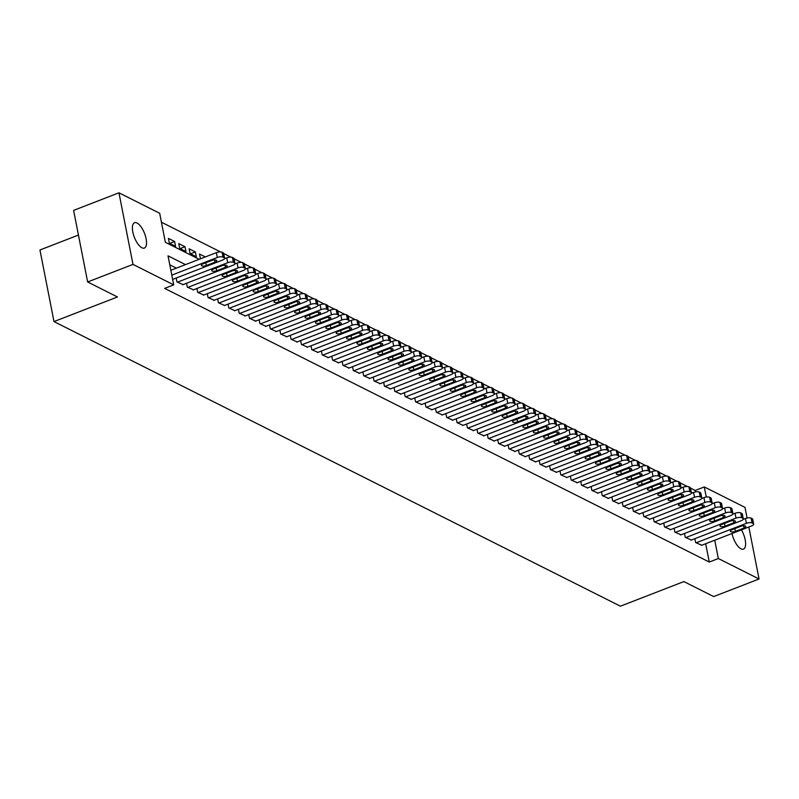<?xml version="1.0" encoding="UTF-8"?>
<svg xmlns="http://www.w3.org/2000/svg" width="799" height="799" viewBox="0 0 799 799"><rect width="100%" height="100%" fill="white"/><g stroke="black" fill="none" stroke-linecap="round" stroke-linejoin="round"><path stroke-width="1.2" d="M741.432 529.867A13.593 5.453 -111.2 0 1 743.45 549.093A13.593 5.453 -111.2 0 1 740.973 548.803A13.593 5.453 -111.2 0 1 731.994 533.522M141.892 247.76A13.593 5.453 -111.2 0 1 133.473 234.686A13.593 5.453 -111.2 0 1 134.552 222.711A13.593 5.453 -111.2 0 1 137.028 223.001A13.593 5.453 -111.2 0 1 145.448 236.075A13.593 5.453 -111.2 0 1 144.369 248.05A13.593 5.453 -111.2 0 1 141.892 247.76M78.452 235.056L39.95 249.987L53.992 321.578L620.404 606.191L683.884 581.582L713.707 596.573L759.05 578.995L718.331 558.531L714.735 540.214M53.992 321.578L117.473 296.968L87.65 281.977L73.608 210.387L118.951 192.809L159.67 213.273L165.363 242.297L199.201 259.295M695.5 491.894L695.22 490.456L690.496 488.079M687.39 486.521L680.119 482.866M677.013 481.308L669.742 477.652M666.646 476.094L659.375 472.439M656.269 470.881L648.998 467.225M645.892 465.667L638.621 462.012M635.525 460.454L628.254 456.798M625.148 455.24L617.877 451.595M614.771 450.027L607.5 446.381M604.404 444.813L597.133 441.168M594.027 439.61L586.756 435.954M583.65 434.396L576.379 430.741M573.283 429.183L566.012 425.527M562.905 423.969L555.635 420.314M552.528 418.756L545.258 415.1M542.161 413.542L534.891 409.887M531.784 408.329L524.514 404.674M521.407 403.115L514.137 399.46M511.04 397.902L503.769 394.247M500.663 392.689L493.392 389.033M490.286 387.475L483.015 383.82M479.919 382.262L472.648 378.616M469.542 377.048L462.271 373.403M459.165 371.835L451.894 368.189M448.798 366.631L441.527 362.976M438.421 361.418L431.15 357.762M428.044 356.204L420.773 352.549M417.677 350.991L410.406 347.335M407.3 345.777L400.029 342.122M396.923 340.564L389.652 336.908M386.546 335.35L379.285 331.695M376.179 330.137L368.908 326.481M365.802 324.923L358.531 321.268M355.425 319.71L348.154 316.054M345.058 314.496L337.787 310.841M334.681 309.283L327.41 305.637M324.304 304.069L317.033 300.424M313.937 298.856L306.666 295.211M303.56 293.652L296.289 289.997M293.183 288.439L285.912 284.784M282.816 283.226L275.545 279.57M272.439 278.012L265.168 274.357M262.062 272.799L254.791 269.143M251.695 267.585L244.424 263.93M241.318 262.372L234.047 258.716M230.941 257.158L223.67 253.503M220.574 251.945L161.428 222.222M695.22 490.456L704.289 486.941L745.008 507.395L747.085 518.012M694.86 538.686L695.619 542.541L701.762 545.248M684.493 533.472L685.242 537.327L691.385 540.034M674.116 528.259L674.875 532.124L681.008 534.821M663.739 523.045L664.498 526.911L670.641 529.607M653.372 517.832L654.121 521.697L660.264 524.394M642.995 512.618L643.754 516.484L649.887 519.18M632.618 507.405L633.377 511.27L639.52 513.967M622.251 502.191L623 506.057L629.143 508.753M611.874 496.978L612.633 500.843L618.766 503.54M601.497 491.765L602.256 495.63L608.399 498.326M591.12 486.551L591.879 490.416L598.022 493.113M580.753 481.348L581.512 485.203L587.645 487.899M570.376 476.134L571.135 479.989L577.278 482.686M559.999 470.921L560.758 474.776L566.9 477.482M549.632 465.707L550.391 469.562L556.523 472.269M539.255 460.494L540.014 464.349L546.156 467.055M528.878 455.28L529.637 459.145L535.779 461.842M518.511 450.067L519.27 453.932L525.402 456.628M508.134 444.853L508.893 448.718L515.035 451.415M497.757 439.64L498.516 443.505L504.658 446.202M487.39 434.426L488.149 438.291L494.281 440.988M477.013 429.213L477.772 433.078L483.914 435.775M466.636 423.999L467.395 427.864L473.537 430.561M456.269 418.786L457.028 422.651L463.16 425.348M445.892 413.572L446.651 417.438L452.793 420.134M435.515 408.369L436.274 412.224L442.416 414.921M425.148 403.155L425.907 407.011L432.039 409.707M414.771 397.942L415.53 401.797L421.672 404.504M404.394 392.728L405.153 396.584L411.295 399.29M394.027 387.515L394.786 391.37L400.918 394.077M383.65 382.302L384.409 386.167L390.551 388.863M373.273 377.088L374.032 380.953L380.174 383.65M362.906 371.875L363.665 375.74L369.797 378.436M352.529 366.661L353.288 370.526L359.43 373.223M342.152 361.448L342.911 365.313L349.053 368.009M331.785 356.234L332.544 360.099L338.676 362.796M321.408 351.021L322.167 354.886L328.309 357.582M311.031 345.807L311.79 349.672L317.932 352.369M300.664 340.594L301.423 344.459L307.555 347.156M290.287 335.39L291.046 339.245L297.188 341.942M279.91 330.177L280.669 334.032L286.811 336.729M269.543 324.963L270.302 328.818L276.434 331.525M259.166 319.75L259.925 323.605L266.067 326.312M248.789 314.536L249.548 318.392L255.69 321.098M238.422 309.323L239.181 313.188L245.313 315.885M228.045 304.109L228.804 307.975L234.946 310.671M217.668 298.896L218.427 302.761L224.569 305.458M207.301 293.682L208.06 297.548L214.192 300.244M196.924 288.469L197.683 292.334L203.825 295.031M186.547 283.255L187.306 287.121L193.448 289.817M176.18 278.042L176.939 281.907L183.071 284.604M169.718 243.395L174.621 241.498L168.389 238.372L169.338 243.206L175.57 246.332L174.621 241.498M180.095 248.609L184.988 246.711L178.766 243.585L179.715 248.419L185.937 251.545L184.988 246.711M190.462 253.822L195.365 251.925L189.143 248.799L190.092 253.633L196.314 256.759L195.365 251.925M205.323 256.928L199.51 254.012L200.459 258.806M165.123 241.088L164.244 236.284M185.488 264.619L168.02 255.84L173.713 284.863L164.644 288.379L709.262 562.047L705.667 543.729M176.419 268.134L169.778 264.789M87.65 281.977L132.994 264.399L118.951 192.809M748.843 526.99L759.05 578.995M709.262 562.047L718.331 558.531M173.713 284.863L132.994 264.399M706.266 497.038L704.289 486.941M171.805 275.126L217.318 257.478A4.245 1.578 168.9 0 1 223.021 257.118L224.06 257.638A4.245 1.578 168.9 0 1 224.599 258.227A4.245 1.578 168.9 0 1 222.512 260.084L172.644 279.41M224.599 258.227L223.65 253.383A4.245 1.578 -11.1 0 0 223.111 252.804L222.072 252.274A4.245 1.578 -11.1 0 0 216.369 252.644L170.856 270.282M211.725 260.474A3.396 1.258 -11.1 0 1 216.719 260.654A3.396 1.258 -11.1 0 1 215.041 262.142L206.342 265.518A3.396 1.258 -11.1 0 1 201.348 265.338A3.396 1.258 -11.1 0 1 203.016 263.85L211.725 260.474M177.458 282.167L227.695 262.691A4.245 1.578 168.9 0 1 233.398 262.332L234.437 262.851A4.245 1.578 168.9 0 1 234.976 263.44A4.245 1.578 168.9 0 1 232.879 265.298L182.641 284.774M234.976 263.44L234.027 258.596A4.245 1.578 -11.1 0 0 233.488 258.007L232.449 257.488A4.245 1.578 -11.1 0 0 226.746 257.857L224.499 258.726M222.102 265.687A3.396 1.258 -11.1 0 1 227.096 265.867A3.396 1.258 -11.1 0 1 225.418 267.355L216.709 270.731A3.396 1.258 -11.1 0 1 211.715 270.551A3.396 1.258 -11.1 0 1 213.393 269.063L222.102 265.687M187.825 287.38L238.072 267.905A4.245 1.578 168.9 0 1 243.775 267.545L244.804 268.065A4.245 1.578 168.9 0 1 245.353 268.654A4.245 1.578 168.9 0 1 243.256 270.511L193.018 289.987M245.353 268.654L244.394 263.81A4.245 1.578 -11.1 0 0 243.855 263.221L242.826 262.701A4.245 1.578 -11.1 0 0 237.123 263.071L234.876 263.94M232.469 270.901A3.396 1.258 -11.1 0 1 237.463 271.081A3.396 1.258 -11.1 0 1 235.795 272.569L227.086 275.945A3.396 1.258 -11.1 0 1 222.092 275.765A3.396 1.258 -11.1 0 1 223.77 274.277L232.469 270.901M198.202 292.594L248.439 273.118A4.245 1.578 168.9 0 1 254.142 272.749L255.181 273.278A4.245 1.578 168.9 0 1 255.72 273.867A4.245 1.578 168.9 0 1 253.633 275.725L203.385 295.201M255.72 273.867L254.771 269.023A4.245 1.578 -11.1 0 0 254.232 268.434L253.193 267.915A4.245 1.578 -11.1 0 0 247.49 268.284L245.253 269.153M242.846 276.114A3.396 1.258 -11.1 0 1 247.84 276.294A3.396 1.258 -11.1 0 1 246.162 277.782L237.463 281.158A3.396 1.258 -11.1 0 1 232.469 280.978A3.396 1.258 -11.1 0 1 234.137 279.49L242.846 276.114M208.579 297.807L258.816 278.332A4.245 1.578 168.9 0 1 264.519 277.962L265.558 278.491A4.245 1.578 168.9 0 1 266.097 279.071A4.245 1.578 168.9 0 1 264 280.938L213.762 300.414M266.097 279.071L265.148 274.237A4.245 1.578 -11.1 0 0 264.609 273.648L263.57 273.128A4.245 1.578 -11.1 0 0 257.867 273.488L255.62 274.367M253.223 281.328A3.396 1.258 -11.1 0 1 258.217 281.508A3.396 1.258 -11.1 0 1 256.539 282.996L247.83 286.372A3.396 1.258 -11.1 0 1 242.836 286.192A3.396 1.258 -11.1 0 1 244.514 284.704L253.223 281.328M218.946 303.021L269.193 283.545A4.245 1.578 168.9 0 1 274.896 283.176L275.925 283.695A4.245 1.578 168.9 0 1 276.474 284.284A4.245 1.578 168.9 0 1 274.377 286.152L224.139 305.627M276.474 284.284L275.515 279.45A4.245 1.578 -11.1 0 0 274.976 278.861L273.947 278.342A4.245 1.578 -11.1 0 0 268.244 278.701L265.997 279.57M263.59 286.541A3.396 1.258 -11.1 0 1 268.584 286.721A3.396 1.258 -11.1 0 1 266.916 288.209L258.207 291.585A3.396 1.258 -11.1 0 1 253.213 291.405A3.396 1.258 -11.1 0 1 254.891 289.917L263.59 286.541M229.323 308.234L279.56 288.759A4.245 1.578 168.9 0 1 285.263 288.389L286.302 288.908A4.245 1.578 168.9 0 1 286.841 289.498A4.245 1.578 168.9 0 1 284.754 291.365L234.507 310.841M286.841 289.498L285.892 284.664A4.245 1.578 -11.1 0 0 285.353 284.074L284.314 283.555A4.245 1.578 -11.1 0 0 278.611 283.915L276.374 284.784M273.967 291.755A3.396 1.258 -11.1 0 1 278.961 291.935A3.396 1.258 -11.1 0 1 277.283 293.423L268.584 296.799A3.396 1.258 -11.1 0 1 263.59 296.619A3.396 1.258 -11.1 0 1 265.258 295.131L273.967 291.755M239.7 313.448L289.937 293.972A4.245 1.578 168.9 0 1 295.64 293.603L296.679 294.122A4.245 1.578 168.9 0 1 297.218 294.711A4.245 1.578 168.9 0 1 295.121 296.579L244.884 316.054M297.218 294.711L296.269 289.877A4.245 1.578 -11.1 0 0 295.73 289.288L294.691 288.769A4.245 1.578 -11.1 0 0 288.988 289.128L286.741 289.997M284.344 296.968A3.396 1.258 -11.1 0 1 289.338 297.148A3.396 1.258 -11.1 0 1 287.66 298.636L278.951 302.012A3.396 1.258 -11.1 0 1 273.957 301.832A3.396 1.258 -11.1 0 1 275.635 300.344L284.344 296.968M250.067 318.661L300.314 299.176A4.245 1.578 168.9 0 1 306.017 298.816L307.046 299.335A4.245 1.578 168.9 0 1 307.595 299.925A4.245 1.578 168.9 0 1 305.498 301.782L255.261 321.268M307.595 299.925L306.646 295.091A4.245 1.578 -11.1 0 0 306.097 294.501L305.068 293.982A4.245 1.578 -11.1 0 0 299.365 294.342L297.118 295.211M294.711 302.182A3.396 1.258 -11.1 0 1 299.705 302.362A3.396 1.258 -11.1 0 1 298.037 303.85L289.328 307.225A3.396 1.258 -11.1 0 1 284.334 307.046A3.396 1.258 -11.1 0 1 286.012 305.558L294.711 302.182M260.444 323.865L310.681 304.389A4.245 1.578 168.9 0 1 316.384 304.029L317.423 304.549A4.245 1.578 168.9 0 1 317.962 305.138A4.245 1.578 168.9 0 1 315.875 306.996L265.628 326.471M317.962 305.138L317.013 300.304A4.245 1.578 -11.1 0 0 316.474 299.715L315.435 299.196A4.245 1.578 -11.1 0 0 309.732 299.555L307.495 300.424M305.088 307.395A3.396 1.258 -11.1 0 1 310.082 307.575A3.396 1.258 -11.1 0 1 308.404 309.063L299.705 312.439A3.396 1.258 -11.1 0 1 294.711 312.259A3.396 1.258 -11.1 0 1 296.379 310.771L305.088 307.395M270.821 329.078L321.058 309.603A4.245 1.578 168.9 0 1 326.761 309.243L327.8 309.762A4.245 1.578 168.9 0 1 328.339 310.352A4.245 1.578 168.9 0 1 326.242 312.209L276.005 331.685M328.339 310.352L327.39 305.518A4.245 1.578 -11.1 0 0 326.851 304.928L325.812 304.409A4.245 1.578 -11.1 0 0 320.109 304.769L317.862 305.637M315.465 312.609A3.396 1.258 -11.1 0 1 320.459 312.789A3.396 1.258 -11.1 0 1 318.781 314.277L310.072 317.652A3.396 1.258 -11.1 0 1 305.078 317.473A3.396 1.258 -11.1 0 1 306.756 315.985L315.465 312.609M281.188 334.292L331.435 314.816A4.245 1.578 168.9 0 1 337.138 314.456L338.167 314.976A4.245 1.578 168.9 0 1 338.716 315.565A4.245 1.578 168.9 0 1 336.619 317.423L286.382 336.898M338.716 315.565L337.767 310.731A4.245 1.578 -11.1 0 0 337.218 310.142L336.189 309.622A4.245 1.578 -11.1 0 0 330.486 309.982L328.239 310.851M325.832 317.822A3.396 1.258 -11.1 0 1 330.826 318.002A3.396 1.258 -11.1 0 1 329.158 319.49L320.449 322.866A3.396 1.258 -11.1 0 1 315.455 322.686A3.396 1.258 -11.1 0 1 317.133 321.198L325.832 317.822M291.565 339.505L341.802 320.029A4.245 1.578 168.9 0 1 347.505 319.67L348.544 320.189A4.245 1.578 168.9 0 1 349.083 320.779A4.245 1.578 168.9 0 1 346.996 322.636L296.749 342.112M349.083 320.779L348.134 315.945A4.245 1.578 -11.1 0 0 347.595 315.355L346.556 314.826A4.245 1.578 -11.1 0 0 340.853 315.196L338.616 316.064M336.209 323.036A3.396 1.258 -11.1 0 1 341.203 323.215A3.396 1.258 -11.1 0 1 339.525 324.704L330.826 328.079A3.396 1.258 -11.1 0 1 325.832 327.9A3.396 1.258 -11.1 0 1 327.5 326.411L336.209 323.036M301.942 344.719L352.179 325.243A4.245 1.578 168.9 0 1 357.882 324.883L358.921 325.403A4.245 1.578 168.9 0 1 359.46 325.992A4.245 1.578 168.9 0 1 357.363 327.85L307.126 347.325M359.46 325.992L358.511 321.158A4.245 1.578 -11.1 0 0 357.972 320.569L356.933 320.039A4.245 1.578 -11.1 0 0 351.23 320.409L348.983 321.278M346.586 328.249A3.396 1.258 -11.1 0 1 351.58 328.429A3.396 1.258 -11.1 0 1 349.902 329.917L341.193 333.283A3.396 1.258 -11.1 0 1 336.199 333.103A3.396 1.258 -11.1 0 1 337.877 331.615L346.586 328.249M312.309 349.932L362.556 330.456A4.245 1.578 168.9 0 1 368.259 330.097L369.288 330.616A4.245 1.578 168.9 0 1 369.837 331.205A4.245 1.578 168.9 0 1 367.74 333.063L317.503 352.539M369.837 331.205L368.888 326.362A4.245 1.578 -11.1 0 0 368.339 325.782L367.31 325.253A4.245 1.578 -11.1 0 0 361.607 325.622L359.36 326.491M356.953 333.453A3.396 1.258 -11.1 0 1 361.947 333.632A3.396 1.258 -11.1 0 1 360.279 335.121L351.57 338.496A3.396 1.258 -11.1 0 1 346.576 338.317A3.396 1.258 -11.1 0 1 348.254 336.828L356.953 333.453M322.686 355.146L372.923 335.67A4.245 1.578 168.9 0 1 378.626 335.31L379.665 335.83A4.245 1.578 168.9 0 1 380.204 336.419A4.245 1.578 168.9 0 1 378.117 338.277L327.87 357.752M380.204 336.419L379.255 331.575A4.245 1.578 -11.1 0 0 378.716 330.986L377.677 330.466A4.245 1.578 -11.1 0 0 371.974 330.836L369.737 331.705M367.33 338.666A3.396 1.258 -11.1 0 1 372.324 338.846A3.396 1.258 -11.1 0 1 370.646 340.334L361.947 343.71A3.396 1.258 -11.1 0 1 356.953 343.53A3.396 1.258 -11.1 0 1 358.621 342.042L367.33 338.666M333.063 360.359L383.3 340.883A4.245 1.578 168.9 0 1 389.003 340.524L390.042 341.043A4.245 1.578 168.9 0 1 390.581 341.632A4.245 1.578 168.9 0 1 388.484 343.49L338.247 362.966M390.581 341.632L389.632 336.788A4.245 1.578 -11.1 0 0 389.093 336.199L388.054 335.68A4.245 1.578 -11.1 0 0 382.351 336.049L380.104 336.918M377.707 343.88A3.396 1.258 -11.1 0 1 382.701 344.059A3.396 1.258 -11.1 0 1 381.023 345.548L372.314 348.923A3.396 1.258 -11.1 0 1 367.32 348.744A3.396 1.258 -11.1 0 1 368.998 347.255L377.707 343.88M343.43 365.572L393.677 346.097A4.245 1.578 168.9 0 1 399.38 345.727L400.409 346.257A4.245 1.578 168.9 0 1 400.958 346.846A4.245 1.578 168.9 0 1 398.861 348.704L348.624 368.179M400.958 346.846L400.009 342.002A4.245 1.578 -11.1 0 0 399.46 341.413L398.431 340.893A4.245 1.578 -11.1 0 0 392.728 341.263L390.481 342.132M388.074 349.093A3.396 1.258 -11.1 0 1 393.068 349.273A3.396 1.258 -11.1 0 1 391.4 350.761L382.691 354.137A3.396 1.258 -11.1 0 1 377.697 353.957A3.396 1.258 -11.1 0 1 379.375 352.469L388.074 349.093M353.807 370.786L404.044 351.31A4.245 1.578 168.9 0 1 409.747 350.941L410.786 351.47A4.245 1.578 168.9 0 1 411.325 352.049A4.245 1.578 168.9 0 1 409.238 353.917L358.991 373.393M411.325 352.049L410.376 347.215A4.245 1.578 -11.1 0 0 409.837 346.626L408.798 346.107A4.245 1.578 -11.1 0 0 403.096 346.466L400.858 347.345M398.451 354.307A3.396 1.258 -11.1 0 1 403.445 354.486A3.396 1.258 -11.1 0 1 401.767 355.974L393.068 359.35A3.396 1.258 -11.1 0 1 388.074 359.17A3.396 1.258 -11.1 0 1 389.742 357.682L398.451 354.307M364.184 375.999L414.421 356.524A4.245 1.578 168.9 0 1 420.124 356.154L421.163 356.674A4.245 1.578 168.9 0 1 421.702 357.263A4.245 1.578 168.9 0 1 419.605 359.131L369.368 378.606M421.702 357.263L420.753 352.429A4.245 1.578 -11.1 0 0 420.214 351.84L419.175 351.32A4.245 1.578 -11.1 0 0 413.473 351.68L411.225 352.549M408.828 359.52A3.396 1.258 -11.1 0 1 413.822 359.7A3.396 1.258 -11.1 0 1 412.144 361.188L403.435 364.564A3.396 1.258 -11.1 0 1 398.441 364.384A3.396 1.258 -11.1 0 1 400.119 362.896L408.828 359.52M374.551 381.213L424.798 361.737A4.245 1.578 168.9 0 1 430.501 361.368L431.53 361.887A4.245 1.578 168.9 0 1 432.079 362.476A4.245 1.578 168.9 0 1 429.982 364.344L379.745 383.82M432.079 362.476L431.13 357.642A4.245 1.578 -11.1 0 0 430.581 357.053L429.552 356.534A4.245 1.578 -11.1 0 0 423.85 356.893L421.602 357.762M419.195 364.734A3.396 1.258 -11.1 0 1 424.189 364.913A3.396 1.258 -11.1 0 1 422.521 366.401L413.812 369.777A3.396 1.258 -11.1 0 1 408.818 369.597A3.396 1.258 -11.1 0 1 410.496 368.109L419.195 364.734M384.928 386.426L435.165 366.951A4.245 1.578 168.9 0 1 440.868 366.581L441.907 367.101A4.245 1.578 168.9 0 1 442.446 367.69A4.245 1.578 168.9 0 1 440.359 369.557L390.112 389.033M442.446 367.69L441.497 362.856A4.245 1.578 -11.1 0 0 440.958 362.267L439.919 361.747A4.245 1.578 -11.1 0 0 434.217 362.107L431.979 362.976M429.572 369.947A3.396 1.258 -11.1 0 1 434.566 370.127A3.396 1.258 -11.1 0 1 432.888 371.615L424.189 374.991A3.396 1.258 -11.1 0 1 419.195 374.811A3.396 1.258 -11.1 0 1 420.863 373.323L429.572 369.947M395.305 391.64L445.542 372.164A4.245 1.578 168.9 0 1 451.245 371.795L452.284 372.314A4.245 1.578 168.9 0 1 452.823 372.903A4.245 1.578 168.9 0 1 450.726 374.761L400.489 394.247M452.823 372.903L451.874 368.069A4.245 1.578 -11.1 0 0 451.335 367.48L450.296 366.961A4.245 1.578 -11.1 0 0 444.594 367.32L442.346 368.189M439.949 375.16A3.396 1.258 -11.1 0 1 444.943 375.34A3.396 1.258 -11.1 0 1 443.265 376.828L434.556 380.204A3.396 1.258 -11.1 0 1 429.562 380.024A3.396 1.258 -11.1 0 1 431.24 378.536L439.949 375.16M405.672 396.843L455.919 377.368A4.245 1.578 168.9 0 1 461.622 377.008L462.651 377.528A4.245 1.578 168.9 0 1 463.2 378.117A4.245 1.578 168.9 0 1 461.103 379.974L410.866 399.45M463.2 378.117L462.251 373.283A4.245 1.578 -11.1 0 0 461.702 372.694L460.673 372.174A4.245 1.578 -11.1 0 0 454.971 372.534L452.723 373.403M450.316 380.374A3.396 1.258 -11.1 0 1 455.31 380.554A3.396 1.258 -11.1 0 1 453.642 382.042L444.933 385.418A3.396 1.258 -11.1 0 1 439.939 385.238A3.396 1.258 -11.1 0 1 441.617 383.75L450.316 380.374M416.049 402.057L466.286 382.581A4.245 1.578 168.9 0 1 471.989 382.222L473.028 382.741A4.245 1.578 168.9 0 1 473.567 383.33A4.245 1.578 168.9 0 1 471.48 385.188L421.233 404.664M473.567 383.33L472.618 378.496A4.245 1.578 -11.1 0 0 472.079 377.907L471.04 377.388A4.245 1.578 -11.1 0 0 465.338 377.747L463.1 378.616M460.693 385.587A3.396 1.258 -11.1 0 1 465.687 385.767A3.396 1.258 -11.1 0 1 464.009 387.255L455.31 390.631A3.396 1.258 -11.1 0 1 450.316 390.451A3.396 1.258 -11.1 0 1 451.984 388.963L460.693 385.587M426.426 407.27L476.663 387.795A4.245 1.578 168.9 0 1 482.366 387.435L483.405 387.954A4.245 1.578 168.9 0 1 483.944 388.544A4.245 1.578 168.9 0 1 481.847 390.401L431.61 409.877M483.944 388.544L482.996 383.71A4.245 1.578 -11.1 0 0 482.456 383.121L481.417 382.601A4.245 1.578 -11.1 0 0 475.715 382.961L473.467 383.83M471.07 390.801A3.396 1.258 -11.1 0 1 476.064 390.981A3.396 1.258 -11.1 0 1 474.386 392.469L465.677 395.845A3.396 1.258 -11.1 0 1 460.683 395.665A3.396 1.258 -11.1 0 1 462.361 394.177L471.07 390.801M436.793 412.484L487.04 393.008A4.245 1.578 168.9 0 1 492.743 392.649L493.772 393.168A4.245 1.578 168.9 0 1 494.321 393.757A4.245 1.578 168.9 0 1 492.224 395.615L441.987 415.09M494.321 393.757L493.373 388.923A4.245 1.578 -11.1 0 0 492.823 388.334L491.794 387.805A4.245 1.578 -11.1 0 0 486.092 388.174L483.844 389.043M481.437 396.014A3.396 1.258 -11.1 0 1 486.431 396.194A3.396 1.258 -11.1 0 1 484.763 397.682L476.054 401.058A3.396 1.258 -11.1 0 1 471.06 400.878A3.396 1.258 -11.1 0 1 472.738 399.39L481.437 396.014M447.17 417.697L497.407 398.222A4.245 1.578 168.9 0 1 503.11 397.862L504.149 398.381A4.245 1.578 168.9 0 1 504.688 398.971A4.245 1.578 168.9 0 1 502.601 400.828L452.354 420.304M504.688 398.971L503.74 394.137A4.245 1.578 -11.1 0 0 503.2 393.547L502.162 393.018A4.245 1.578 -11.1 0 0 496.459 393.388L494.221 394.257M491.814 401.228A3.396 1.258 -11.1 0 1 496.808 401.408A3.396 1.258 -11.1 0 1 495.13 402.896L486.431 406.262A3.396 1.258 -11.1 0 1 481.437 406.082A3.396 1.258 -11.1 0 1 483.105 404.594L491.814 401.228M457.547 422.911L507.784 403.435A4.245 1.578 168.9 0 1 513.487 403.076L514.526 403.595A4.245 1.578 168.9 0 1 515.065 404.184A4.245 1.578 168.9 0 1 512.968 406.042L462.731 425.517M515.065 404.184L514.117 399.34A4.245 1.578 -11.1 0 0 513.577 398.761L512.539 398.232A4.245 1.578 -11.1 0 0 506.836 398.601L504.588 399.47M502.191 406.431A3.396 1.258 -11.1 0 1 507.185 406.611A3.396 1.258 -11.1 0 1 505.507 408.109L496.798 411.475A3.396 1.258 -11.1 0 1 491.804 411.295A3.396 1.258 -11.1 0 1 493.482 409.807L502.191 406.431M467.914 428.124L518.161 408.649A4.245 1.578 168.9 0 1 523.864 408.289L524.893 408.808A4.245 1.578 168.9 0 1 525.442 409.398A4.245 1.578 168.9 0 1 523.345 411.255L473.108 430.731M525.442 409.398L524.494 404.554A4.245 1.578 -11.1 0 0 523.944 403.964L522.916 403.445A4.245 1.578 -11.1 0 0 517.213 403.815L514.965 404.684M512.559 411.645A3.396 1.258 -11.1 0 1 517.552 411.825A3.396 1.258 -11.1 0 1 515.884 413.313L507.175 416.688A3.396 1.258 -11.1 0 1 502.181 416.509A3.396 1.258 -11.1 0 1 503.859 415.021L512.559 411.645M478.291 433.338L528.529 413.862A4.245 1.578 168.9 0 1 534.231 413.502L535.27 414.022A4.245 1.578 168.9 0 1 535.809 414.611A4.245 1.578 168.9 0 1 533.722 416.469L483.475 435.944M535.809 414.611L534.861 409.767A4.245 1.578 -11.1 0 0 534.321 409.178L533.283 408.659A4.245 1.578 -11.1 0 0 527.58 409.028L525.342 409.897M522.936 416.858A3.396 1.258 -11.1 0 1 527.929 417.038A3.396 1.258 -11.1 0 1 526.251 418.526L517.552 421.902A3.396 1.258 -11.1 0 1 512.559 421.722A3.396 1.258 -11.1 0 1 514.226 420.234L522.936 416.858M488.668 438.551L538.906 419.076A4.245 1.578 168.9 0 1 544.608 418.706L545.647 419.235A4.245 1.578 168.9 0 1 546.186 419.825A4.245 1.578 168.9 0 1 544.089 421.682L493.852 441.158M546.186 419.825L545.238 414.981A4.245 1.578 -11.1 0 0 544.698 414.391L543.66 413.872A4.245 1.578 -11.1 0 0 537.957 414.242L535.71 415.11M533.313 422.072A3.396 1.258 -11.1 0 1 538.306 422.252A3.396 1.258 -11.1 0 1 536.628 423.74L527.919 427.115A3.396 1.258 -11.1 0 1 522.926 426.936A3.396 1.258 -11.1 0 1 524.603 425.448L533.313 422.072M499.035 443.765L549.283 424.289A4.245 1.578 168.9 0 1 554.985 423.919L556.014 424.449A4.245 1.578 168.9 0 1 556.563 425.028A4.245 1.578 168.9 0 1 554.466 426.896L504.229 446.371M556.563 425.028L555.615 420.194A4.245 1.578 -11.1 0 0 555.065 419.605L554.037 419.085A4.245 1.578 -11.1 0 0 548.334 419.445L546.087 420.324M543.68 427.285A3.396 1.258 -11.1 0 1 548.673 427.465A3.396 1.258 -11.1 0 1 547.005 428.953L538.296 432.329A3.396 1.258 -11.1 0 1 533.303 432.149A3.396 1.258 -11.1 0 1 534.98 430.661L543.68 427.285M509.412 448.978L559.65 429.502A4.245 1.578 168.9 0 1 565.352 429.133L566.391 429.652A4.245 1.578 168.9 0 1 566.93 430.242A4.245 1.578 168.9 0 1 564.843 432.109L514.596 451.585M566.93 430.242L565.982 425.408A4.245 1.578 -11.1 0 0 565.442 424.818L564.404 424.299A4.245 1.578 -11.1 0 0 558.701 424.659L556.464 425.527M554.057 432.499A3.396 1.258 -11.1 0 1 559.05 432.678A3.396 1.258 -11.1 0 1 557.372 434.167L548.673 437.542A3.396 1.258 -11.1 0 1 543.68 437.363A3.396 1.258 -11.1 0 1 545.347 435.874L554.057 432.499M519.789 454.192L570.027 434.716A4.245 1.578 168.9 0 1 575.729 434.346L576.768 434.866A4.245 1.578 168.9 0 1 577.307 435.455A4.245 1.578 168.9 0 1 575.21 437.323L524.973 456.798M577.307 435.455L576.359 430.621A4.245 1.578 -11.1 0 0 575.819 430.032L574.781 429.512A4.245 1.578 -11.1 0 0 569.078 429.872L566.831 430.741M564.434 437.712A3.396 1.258 -11.1 0 1 569.427 437.892A3.396 1.258 -11.1 0 1 567.749 439.38L559.04 442.756A3.396 1.258 -11.1 0 1 554.047 442.576A3.396 1.258 -11.1 0 1 555.724 441.088L564.434 437.712M530.156 459.405L580.404 439.929A4.245 1.578 168.9 0 1 586.106 439.56L587.135 440.079A4.245 1.578 168.9 0 1 587.684 440.668A4.245 1.578 168.9 0 1 585.587 442.536L535.35 462.012M587.684 440.668L586.736 435.835A4.245 1.578 -11.1 0 0 586.186 435.245L585.158 434.726A4.245 1.578 -11.1 0 0 579.455 435.085L577.208 435.954M574.801 442.926A3.396 1.258 -11.1 0 1 579.794 443.105A3.396 1.258 -11.1 0 1 578.126 444.594L569.417 447.969A3.396 1.258 -11.1 0 1 564.424 447.79A3.396 1.258 -11.1 0 1 566.101 446.301L574.801 442.926M540.533 464.618L590.771 445.143A4.245 1.578 168.9 0 1 596.473 444.773L597.512 445.293A4.245 1.578 168.9 0 1 598.051 445.882A4.245 1.578 168.9 0 1 595.964 447.74L545.717 467.225M598.051 445.882L597.103 441.048A4.245 1.578 -11.1 0 0 596.563 440.459L595.525 439.939A4.245 1.578 -11.1 0 0 589.822 440.299L587.585 441.168M585.178 448.139A3.396 1.258 -11.1 0 1 590.171 448.319A3.396 1.258 -11.1 0 1 588.493 449.807L579.794 453.183A3.396 1.258 -11.1 0 1 574.801 453.003A3.396 1.258 -11.1 0 1 576.469 451.515L585.178 448.139M550.911 469.822L601.148 450.346A4.245 1.578 168.9 0 1 606.85 449.987L607.889 450.506A4.245 1.578 168.9 0 1 608.429 451.095A4.245 1.578 168.9 0 1 606.331 452.953L556.094 472.429M608.429 451.095L607.48 446.261A4.245 1.578 -11.1 0 0 606.94 445.672L605.902 445.153A4.245 1.578 -11.1 0 0 600.199 445.512L597.952 446.381M595.555 453.353A3.396 1.258 -11.1 0 1 600.548 453.532A3.396 1.258 -11.1 0 1 598.87 455.021L590.161 458.396A3.396 1.258 -11.1 0 1 585.168 458.217A3.396 1.258 -11.1 0 1 586.846 456.728L595.555 453.353M561.278 475.035L611.525 455.56A4.245 1.578 168.9 0 1 617.227 455.2L618.256 455.72A4.245 1.578 168.9 0 1 618.806 456.309A4.245 1.578 168.9 0 1 616.708 458.167L566.471 477.642M618.806 456.309L617.857 451.475A4.245 1.578 -11.1 0 0 617.307 450.886L616.279 450.366A4.245 1.578 -11.1 0 0 610.576 450.726L608.329 451.595M605.922 458.566A3.396 1.258 -11.1 0 1 610.915 458.746A3.396 1.258 -11.1 0 1 609.247 460.234L600.538 463.61A3.396 1.258 -11.1 0 1 595.545 463.43A3.396 1.258 -11.1 0 1 597.223 461.942L605.922 458.566M571.655 480.249L621.892 460.773A4.245 1.578 168.9 0 1 627.595 460.414L628.633 460.933A4.245 1.578 168.9 0 1 629.173 461.522A4.245 1.578 168.9 0 1 627.085 463.38L576.838 482.856M629.173 461.522L628.224 456.688A4.245 1.578 -11.1 0 0 627.684 456.099L626.646 455.58A4.245 1.578 -11.1 0 0 620.943 455.939L618.706 456.808M616.299 463.78A3.396 1.258 -11.1 0 1 621.292 463.959A3.396 1.258 -11.1 0 1 619.615 465.447L610.915 468.823A3.396 1.258 -11.1 0 1 605.922 468.643A3.396 1.258 -11.1 0 1 607.59 467.155L616.299 463.78M582.032 485.462L632.269 465.987A4.245 1.578 168.9 0 1 637.972 465.627L639.01 466.147A4.245 1.578 168.9 0 1 639.55 466.736A4.245 1.578 168.9 0 1 637.452 468.594L587.215 488.069M639.55 466.736L638.601 461.902A4.245 1.578 -11.1 0 0 638.061 461.313L637.023 460.783A4.245 1.578 -11.1 0 0 631.32 461.153L629.073 462.022M626.676 468.993A3.396 1.258 -11.1 0 1 631.669 469.173A3.396 1.258 -11.1 0 1 629.992 470.661L621.282 474.037A3.396 1.258 -11.1 0 1 616.289 473.857A3.396 1.258 -11.1 0 1 617.967 472.369L626.676 468.993M592.399 490.676L642.646 471.2A4.245 1.578 168.9 0 1 648.349 470.841L649.377 471.36A4.245 1.578 168.9 0 1 649.927 471.949A4.245 1.578 168.9 0 1 647.829 473.807L597.592 493.283M649.927 471.949L648.978 467.115A4.245 1.578 -11.1 0 0 648.428 466.526L647.4 465.997A4.245 1.578 -11.1 0 0 641.697 466.366L639.45 467.235M637.043 474.207A3.396 1.258 -11.1 0 1 642.036 474.386A3.396 1.258 -11.1 0 1 640.369 475.874L631.659 479.24A3.396 1.258 -11.1 0 1 626.666 479.06A3.396 1.258 -11.1 0 1 628.344 477.572L637.043 474.207M602.776 495.889L653.013 476.414A4.245 1.578 168.9 0 1 658.716 476.054L659.754 476.574A4.245 1.578 168.9 0 1 660.294 477.163A4.245 1.578 168.9 0 1 658.206 479.02L607.959 498.496M660.294 477.163L659.345 472.319A4.245 1.578 -11.1 0 0 658.805 471.74L657.767 471.21A4.245 1.578 -11.1 0 0 652.064 471.58L649.827 472.449M647.42 479.41A3.396 1.258 -11.1 0 1 652.413 479.59A3.396 1.258 -11.1 0 1 650.736 481.088L642.036 484.454A3.396 1.258 -11.1 0 1 637.043 484.274A3.396 1.258 -11.1 0 1 638.711 482.786L647.42 479.41M613.153 501.103L663.39 481.627A4.245 1.578 168.9 0 1 669.093 481.268L670.131 481.787A4.245 1.578 168.9 0 1 670.671 482.376A4.245 1.578 168.9 0 1 668.573 484.234L618.336 503.71M670.671 482.376L669.722 477.532A4.245 1.578 -11.1 0 0 669.182 476.943L668.144 476.424A4.245 1.578 -11.1 0 0 662.441 476.793L660.194 477.662M657.797 484.623A3.396 1.258 -11.1 0 1 662.79 484.803A3.396 1.258 -11.1 0 1 661.113 486.291L652.403 489.667A3.396 1.258 -11.1 0 1 647.41 489.487A3.396 1.258 -11.1 0 1 649.088 487.999L657.797 484.623M623.52 506.316L673.767 486.841A4.245 1.578 168.9 0 1 679.47 486.481L680.508 487A4.245 1.578 168.9 0 1 681.048 487.59A4.245 1.578 168.9 0 1 678.95 489.447L628.713 508.923M681.048 487.59L680.099 482.746A4.245 1.578 -11.1 0 0 679.549 482.157L678.521 481.637A4.245 1.578 -11.1 0 0 672.818 482.007L670.571 482.876M668.164 489.837A3.396 1.258 -11.1 0 1 673.158 490.017A3.396 1.258 -11.1 0 1 671.49 491.505L662.78 494.881A3.396 1.258 -11.1 0 1 657.787 494.701A3.396 1.258 -11.1 0 1 659.465 493.213L668.164 489.837M633.897 511.53L684.134 492.054A4.245 1.578 168.9 0 1 689.837 491.685L690.875 492.214A4.245 1.578 168.9 0 1 691.415 492.803A4.245 1.578 168.9 0 1 689.327 494.661L639.08 514.137M691.415 492.803L690.466 487.959A4.245 1.578 -11.1 0 0 689.927 487.37L688.888 486.851A4.245 1.578 -11.1 0 0 683.185 487.22L680.948 488.089M678.541 495.05A3.396 1.258 -11.1 0 1 683.535 495.23A3.396 1.258 -11.1 0 1 681.857 496.718L673.158 500.094A3.396 1.258 -11.1 0 1 668.164 499.914A3.396 1.258 -11.1 0 1 669.832 498.426L678.541 495.05M644.274 516.743L694.511 497.268A4.245 1.578 168.9 0 1 700.214 496.898L701.252 497.427A4.245 1.578 168.9 0 1 701.792 498.007A4.245 1.578 168.9 0 1 699.694 499.874L649.457 519.35M701.792 498.007L700.843 493.173A4.245 1.578 -11.1 0 0 700.304 492.584L699.265 492.064A4.245 1.578 -11.1 0 0 693.562 492.424L691.315 493.303M688.918 500.264A3.396 1.258 -11.1 0 1 693.912 500.444A3.396 1.258 -11.1 0 1 692.234 501.932L683.525 505.308A3.396 1.258 -11.1 0 1 678.531 505.128A3.396 1.258 -11.1 0 1 680.209 503.64L688.918 500.264M654.641 521.957L704.888 502.481A4.245 1.578 168.9 0 1 710.591 502.112L711.629 502.631A4.245 1.578 168.9 0 1 712.169 503.22A4.245 1.578 168.9 0 1 710.071 505.088L659.834 524.563M712.169 503.22L711.22 498.386A4.245 1.578 -11.1 0 0 710.671 497.797L709.642 497.278A4.245 1.578 -11.1 0 0 703.939 497.637L701.692 498.506M699.285 505.477A3.396 1.258 -11.1 0 1 704.279 505.657A3.396 1.258 -11.1 0 1 702.611 507.145L693.902 510.521A3.396 1.258 -11.1 0 1 688.908 510.341A3.396 1.258 -11.1 0 1 690.586 508.853L699.285 505.477M665.018 527.17L715.255 507.695A4.245 1.578 168.9 0 1 720.958 507.325L721.996 507.844A4.245 1.578 168.9 0 1 722.536 508.434A4.245 1.578 168.9 0 1 720.448 510.301L670.201 529.777M722.536 508.434L721.587 503.6A4.245 1.578 -11.1 0 0 721.048 503.01L720.009 502.491A4.245 1.578 -11.1 0 0 714.306 502.851L712.069 503.72M709.662 510.691A3.396 1.258 -11.1 0 1 714.656 510.871A3.396 1.258 -11.1 0 1 712.978 512.359L704.279 515.735A3.396 1.258 -11.1 0 1 699.285 515.555A3.396 1.258 -11.1 0 1 700.953 514.067L709.662 510.691M675.395 532.384L725.632 512.908A4.245 1.578 168.9 0 1 731.335 512.539L732.373 513.058A4.245 1.578 168.9 0 1 732.913 513.647A4.245 1.578 168.9 0 1 730.815 515.515L680.578 534.99M732.913 513.647L731.964 508.813A4.245 1.578 -11.1 0 0 731.425 508.224L730.386 507.705A4.245 1.578 -11.1 0 0 724.683 508.064L722.436 508.933M720.039 515.904A3.396 1.258 -11.1 0 1 725.033 516.084A3.396 1.258 -11.1 0 1 723.355 517.572L714.646 520.948A3.396 1.258 -11.1 0 1 709.652 520.768A3.396 1.258 -11.1 0 1 711.33 519.28L720.039 515.904M685.762 537.597L736.009 518.122A4.245 1.578 168.9 0 1 741.712 517.752L742.75 518.271A4.245 1.578 168.9 0 1 743.29 518.861A4.245 1.578 168.9 0 1 741.192 520.718L690.955 540.204M743.29 518.861L742.341 514.027A4.245 1.578 -11.1 0 0 741.792 513.437L740.763 512.918A4.245 1.578 -11.1 0 0 735.06 513.278L732.813 514.147M730.406 521.118A3.396 1.258 -11.1 0 1 735.4 521.298A3.396 1.258 -11.1 0 1 733.732 522.786L725.023 526.161A3.396 1.258 -11.1 0 1 720.029 525.982A3.396 1.258 -11.1 0 1 721.707 524.494L730.406 521.118M696.139 542.801L746.376 523.325A4.245 1.578 168.9 0 1 752.079 522.965L753.117 523.485A4.245 1.578 168.9 0 1 753.657 524.074A4.245 1.578 168.9 0 1 751.569 525.932L701.322 545.407M753.657 524.074L752.708 519.24A4.245 1.578 -11.1 0 0 752.169 518.651L751.13 518.132A4.245 1.578 -11.1 0 0 745.427 518.491L743.19 519.36M740.783 526.331A3.396 1.258 -11.1 0 1 745.777 526.511A3.396 1.258 -11.1 0 1 744.099 527.999L735.4 531.375A3.396 1.258 -11.1 0 1 730.406 531.195A3.396 1.258 -11.1 0 1 732.074 529.707L740.783 526.331M216.369 252.644L217.318 257.478M222.072 252.274L223.021 257.118M223.111 252.804L224.06 257.638M215.041 262.142L214.601 259.915M206.342 265.518L205.802 262.771M226.746 257.857L227.695 262.691M232.449 257.488L233.398 262.332M233.488 258.007L234.437 262.851M225.418 267.355L224.978 265.128M216.709 270.731L216.169 267.985M237.123 263.071L238.072 267.905M242.826 262.701L243.775 267.545M243.855 263.221L244.804 268.065M235.795 272.569L235.355 270.342M227.086 275.945L226.546 273.198M247.49 268.284L248.439 273.118M253.193 267.915L254.142 272.749M254.232 268.434L255.181 273.278M246.162 277.782L245.722 275.555M237.463 281.158L236.923 278.412M257.867 273.488L258.816 278.332M263.57 273.128L264.519 277.962M264.609 273.648L265.558 278.491M256.539 282.996L256.099 280.769M247.83 286.372L247.291 283.625M268.244 278.701L269.193 283.545M273.947 278.342L274.896 283.176M274.976 278.861L275.925 283.695M266.916 288.209L266.476 285.982M258.207 291.585L257.668 288.839M278.611 283.915L279.56 288.759M284.314 283.555L285.263 288.389M285.353 284.074L286.302 288.908M277.283 293.423L276.844 291.186M268.584 296.799L268.045 294.052M288.988 289.128L289.937 293.972M294.691 288.769L295.64 293.603M295.73 289.288L296.679 294.122M287.66 298.636L287.221 296.399M278.951 302.012L278.412 299.265M299.365 294.342L300.314 299.176M305.068 293.982L306.017 298.816M306.097 294.501L307.046 299.335M298.037 303.85L297.598 301.613M289.328 307.225L288.789 304.479M309.732 299.555L310.681 304.389M315.435 299.196L316.384 304.029M316.474 299.715L317.423 304.549M308.404 309.063L307.965 306.826M299.705 312.439L299.166 309.692M320.109 304.769L321.058 309.603M325.812 304.409L326.761 309.243M326.851 304.928L327.8 309.762M318.781 314.277L318.342 312.039M310.072 317.652L309.533 314.906M330.486 309.982L331.435 314.816M336.189 309.622L337.138 314.456M337.218 310.142L338.167 314.976M329.158 319.49L328.719 317.253M320.449 322.866L319.91 320.119M340.853 315.196L341.802 320.029M346.556 314.826L347.505 319.67M347.595 315.355L348.544 320.189M339.525 324.704L339.096 322.466M330.826 328.079L330.287 325.333M351.23 320.409L352.179 325.243M356.933 320.039L357.882 324.883M357.972 320.569L358.921 325.403M349.902 329.917L349.463 327.68M341.193 333.283L340.654 330.546M361.607 325.622L362.556 330.456M367.31 325.253L368.259 330.097M368.339 325.782L369.288 330.616M360.279 335.121L359.84 332.893M351.57 338.496L351.031 335.75M371.974 330.836L372.923 335.67M377.677 330.466L378.626 335.31M378.716 330.986L379.665 335.83M370.646 340.334L370.217 338.107M361.947 343.71L361.408 340.963M382.351 336.049L383.3 340.883M388.054 335.68L389.003 340.524M389.093 336.199L390.042 341.043M381.023 345.548L380.584 343.32M372.314 348.923L371.775 346.177M392.728 341.263L393.677 346.097M398.431 340.893L399.38 345.727M399.46 341.413L400.409 346.257M391.4 350.761L390.961 348.534M382.691 354.137L382.152 351.39M403.096 346.466L404.044 351.31M408.798 346.107L409.747 350.941M409.837 346.626L410.786 351.47M401.767 355.974L401.338 353.747M393.068 359.35L392.529 356.604M413.473 351.68L414.421 356.524M419.175 351.32L420.124 356.154M420.214 351.84L421.163 356.674M412.144 361.188L411.705 358.961M403.435 364.564L402.896 361.817M423.85 356.893L424.798 361.737M429.552 356.534L430.501 361.368M430.581 357.053L431.53 361.887M422.521 366.401L422.082 364.164M413.812 369.777L413.273 367.031M434.217 362.107L435.165 366.951M439.919 361.747L440.868 366.581M440.958 362.267L441.907 367.101M432.888 371.615L432.459 369.378M424.189 374.991L423.65 372.244M444.594 367.32L445.542 372.164M450.296 366.961L451.245 371.795M451.335 367.48L452.284 372.314M443.265 376.828L442.826 374.591M434.556 380.204L434.017 377.458M454.971 372.534L455.919 377.368M460.673 372.174L461.622 377.008M461.702 372.694L462.651 377.528M453.642 382.042L453.203 379.805M444.933 385.418L444.394 382.671M465.338 377.747L466.286 382.581M471.04 377.388L471.989 382.222M472.079 377.907L473.028 382.741M464.009 387.255L463.58 385.018M455.31 390.631L454.771 387.885M475.715 382.961L476.663 387.795M481.417 382.601L482.366 387.435M482.456 383.121L483.405 387.954M474.386 392.469L473.947 390.232M465.677 395.845L465.138 393.098M486.092 388.174L487.04 393.008M491.794 387.805L492.743 392.649M492.823 388.334L493.772 393.168M484.763 397.682L484.324 395.445M476.054 401.058L475.515 398.311M496.459 393.388L497.407 398.222M502.162 393.018L503.11 397.862M503.2 393.547L504.149 398.381M495.13 402.896L494.701 400.659M486.431 406.262L485.892 403.525M506.836 398.601L507.784 403.435M512.539 398.232L513.487 403.076M513.577 398.761L514.526 403.595M505.507 408.109L505.068 405.872M496.798 411.475L496.259 408.728M517.213 403.815L518.161 408.649M522.916 403.445L523.864 408.289M523.944 403.964L524.893 408.808M515.884 413.313L515.445 411.086M507.175 416.688L506.636 413.942M527.58 409.028L528.529 413.862M533.283 408.659L534.231 413.502M534.321 409.178L535.27 414.022M526.251 418.526L525.822 416.299M517.552 421.902L517.013 419.155M537.957 414.242L538.906 419.076M543.66 413.872L544.608 418.706M544.698 414.391L545.647 419.235M536.628 423.74L536.189 421.512M527.919 427.115L527.38 424.369M548.334 419.445L549.283 424.289M554.037 419.085L554.985 423.919M555.065 419.605L556.014 424.449M547.005 428.953L546.566 426.726M538.296 432.329L537.757 429.582M558.701 424.659L559.65 429.502M564.404 424.299L565.352 429.133M565.442 424.818L566.391 429.652M557.372 434.167L556.943 431.939M548.673 437.542L548.134 434.796M569.078 429.872L570.027 434.716M574.781 429.512L575.729 434.346M575.819 430.032L576.768 434.866M567.749 439.38L567.31 437.143M559.04 442.756L558.501 440.009M579.455 435.085L580.404 439.929M585.158 434.726L586.106 439.56M586.186 435.245L587.135 440.079M578.126 444.594L577.687 442.356M569.417 447.969L568.878 445.223M589.822 440.299L590.771 445.143M595.525 439.939L596.473 444.773M596.563 440.459L597.512 445.293M588.493 449.807L588.064 447.57M579.794 453.183L579.255 450.436M600.199 445.512L601.148 450.346M605.902 445.153L606.85 449.987M606.94 445.672L607.889 450.506M598.87 455.021L598.431 452.783M590.161 458.396L589.622 455.65M610.576 450.726L611.525 455.56M616.279 450.366L617.227 455.2M617.307 450.886L618.256 455.72M609.247 460.234L608.808 457.997M600.538 463.61L599.999 460.863M620.943 455.939L621.892 460.773M626.646 455.58L627.595 460.414M627.684 456.099L628.633 460.933M619.615 465.447L619.185 463.21M610.915 468.823L610.376 466.077M631.32 461.153L632.269 465.987M637.023 460.783L637.972 465.627M638.061 461.313L639.01 466.147M629.992 470.661L629.552 468.424M621.282 474.037L620.743 471.29M641.697 466.366L642.646 471.2M647.4 465.997L648.349 470.841M648.428 466.526L649.377 471.36M640.369 475.874L639.929 473.637M631.659 479.24L631.12 476.504M652.064 471.58L653.013 476.414M657.767 471.21L658.716 476.054M658.805 471.74L659.754 476.574M650.736 481.088L650.306 478.851M642.036 484.454L641.497 481.707M662.441 476.793L663.39 481.627M668.144 476.424L669.093 481.268M669.182 476.943L670.131 481.787M661.113 486.291L660.673 484.064M652.403 489.667L651.864 486.921M672.818 482.007L673.767 486.841M678.521 481.637L679.47 486.481M679.549 482.157L680.508 487M671.49 491.505L671.05 489.278M662.78 494.881L662.241 492.134M683.185 487.22L684.134 492.054M688.888 486.851L689.837 491.685M689.927 487.37L690.875 492.214M681.857 496.718L681.427 494.491M673.158 500.094L672.618 497.348M693.562 492.424L694.511 497.268M699.265 492.064L700.214 496.898M700.304 492.584L701.252 497.427M692.234 501.932L691.794 499.705M683.525 505.308L682.985 502.561M703.939 497.637L704.888 502.481M709.642 497.278L710.591 502.112M710.671 497.797L711.629 502.631M702.611 507.145L702.171 504.918M693.902 510.521L693.362 507.774M714.306 502.851L715.255 507.695M720.009 502.491L720.958 507.325M721.048 503.01L721.996 507.844M712.978 512.359L712.548 510.122M704.279 515.735L703.739 512.988M724.683 508.064L725.632 512.908M730.386 507.705L731.335 512.539M731.425 508.224L732.373 513.058M723.355 517.572L722.915 515.335M714.646 520.948L714.106 518.201M735.06 513.278L736.009 518.122M740.763 512.918L741.712 517.752M741.792 513.437L742.75 518.271M733.732 522.786L733.292 520.549M725.023 526.161L724.483 523.415M745.427 518.491L746.376 523.325M751.13 518.132L752.079 522.965M752.169 518.651L753.117 523.485M744.099 527.999L743.669 525.762M735.4 531.375L734.86 528.628"/></g></svg>
